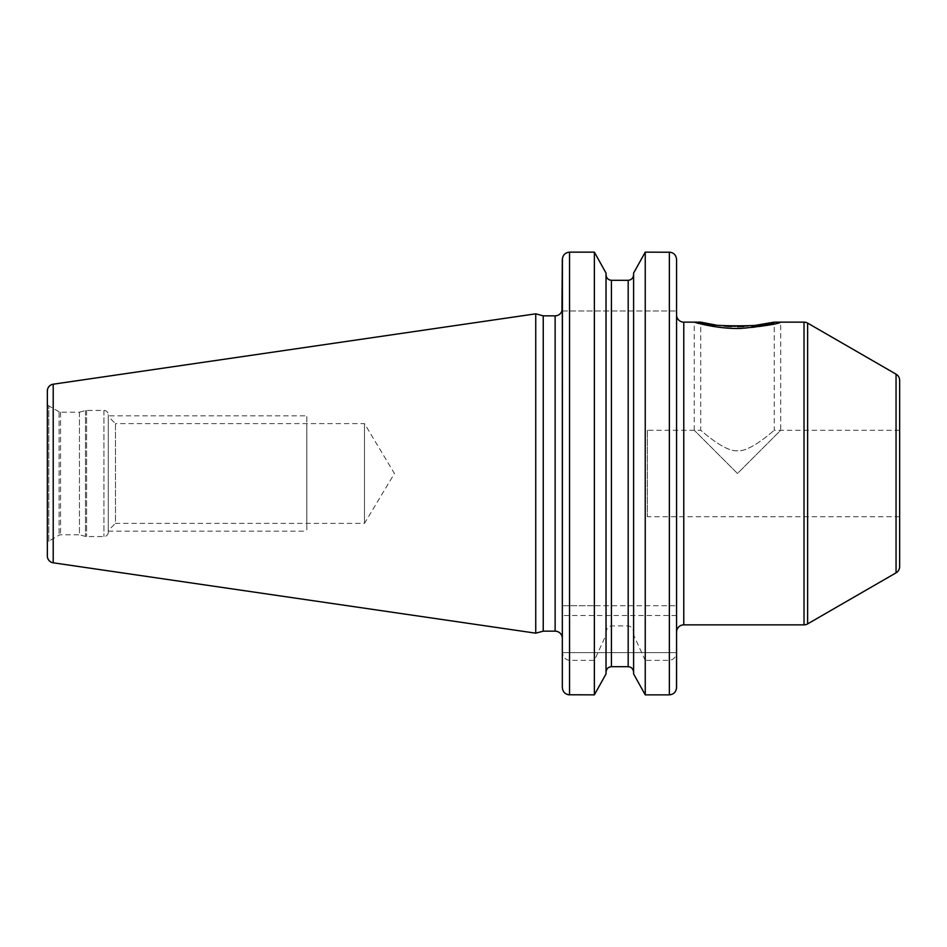 <?xml version="1.0" encoding="UTF-8"?>
<svg xmlns="http://www.w3.org/2000/svg" width="947" height="947" viewBox="0 0 947 947"><rect width="100%" height="100%" fill="white"/><g stroke="black" fill="none" stroke-linecap="round" stroke-linejoin="round"><path stroke-width="0.71" stroke-dasharray="4.74 3.55" d="M47.35 390.981L47.35 556.019M47.35 403.363L47.35 543.637L47.35 403.363A2.888 2.888 0 0 0 48.794 405.861L48.794 541.139A2.888 2.888 0 0 0 47.35 543.637M535.742 313.824L535.742 633.176M543.235 315.836L543.235 631.164M561.938 310.971L676.572 310.971L562.329 310.971L562.329 259.596C562.731 255.098 565.134 252.612 569.538 252.139L594.373 252.139L594.373 605.76L676.572 605.76L562.329 605.76L562.329 651.453C562.625 656.721 565.028 659.692 569.538 660.367L594.373 660.367L606.033 635.011L606.033 673.921L606.033 273.079M676.572 687.404L676.572 652.613L676.572 687.404C676.182 691.902 673.779 694.388 669.363 694.861L645.25 694.861L645.25 660.367L669.363 660.367C673.885 659.692 676.288 656.721 676.572 651.453L676.572 310.971M676.572 632.063L676.572 314.937M569.538 252.139L569.538 605.76L594.373 605.76M569.538 605.76L562.329 605.76L562.329 259.596M645.25 605.76L645.25 252.139L669.363 252.139C673.791 252.624 676.194 255.11 676.572 259.596M633.602 273.079L633.602 673.921M606.033 673.921L606.033 635.011M676.572 652.613L562.329 652.613L562.329 687.404L562.329 652.613L676.572 652.613M606.033 633.022C606.281 628.832 608.081 626.464 611.431 625.931L628.192 625.931C631.554 626.464 633.354 628.832 633.602 633.022M645.25 660.367L633.602 635.011M569.538 660.367L569.538 694.861C565.122 694.376 562.719 691.89 562.329 687.404M569.538 694.861L594.373 694.861L594.373 660.367M611.431 625.931L611.431 666.688L628.192 666.688L628.192 625.931M694.234 430.258L694.234 322.146C696.282 323.85 709.386 325.934 733.546 328.396C757.493 329.39 781.701 321.897 780.719 322.146L780.719 430.258L737.476 473.5L694.234 430.258L737.476 473.5L780.719 430.258M899.65 516.742L647.381 516.742L647.381 430.258L700.721 430.258C699.052 428.529 724.396 452.382 737.571 450.725C750.604 452.299 775.842 428.6 774.232 430.258C775.901 428.529 750.569 452.382 737.382 450.725C724.348 452.287 699.111 428.589 700.721 430.258L700.721 322.146M899.65 430.258L774.232 430.258L774.232 322.146M716.595 325.188L724.147 326.064M731.392 326.549L737.464 326.668M743.561 326.549L751.776 325.981M899.65 380.398L899.65 566.602M647.381 430.258L647.381 516.742M59.105 411.815L48.794 405.861L48.794 541.139L59.105 535.185A2.888 2.888 0 0 1 60.549 534.795L79.43 534.795L79.43 412.205L60.549 412.205A2.888 2.888 0 0 1 59.105 411.815L59.105 535.185L59.105 411.815M79.43 412.205L79.43 534.795L85.479 536.416A4.321 4.321 0 0 0 86.591 536.57L103.933 536.57A4.321 4.321 0 0 0 108.254 532.238L108.254 414.762A4.321 4.321 0 0 0 103.933 410.43L86.591 410.43A4.321 4.321 0 0 0 85.479 410.584L79.43 412.205M108.254 414.762L108.254 532.238M108.254 416.42L108.254 530.58L108.254 416.42L115.463 423.629L115.463 523.371L108.254 530.58M115.463 423.629L115.463 523.371L364.488 523.371L364.488 423.629L115.463 423.629M364.488 423.629L364.488 523.371L394.449 473.5L364.488 423.629M108.254 415.816L108.254 531.184L108.254 415.816L306.828 415.816L306.828 531.184L306.828 415.816M108.254 531.184L306.828 531.184M306.828 423.629L306.828 523.371L306.828 423.629M53.21 384.198L53.21 562.802M555.131 315.836L555.131 631.164M669.363 252.139L669.363 605.76M669.363 660.367L669.363 694.861M676.572 615.491L562.329 615.491M628.192 280.312L628.192 605.76M611.431 280.312L611.431 605.76M683.781 624.854L683.781 322.146M804.015 322.146L804.015 624.854M807.625 323.105L807.625 623.895M896.051 374.16L896.051 572.84M60.549 412.205L60.549 534.795L60.549 412.205M85.479 410.584L85.479 536.416L85.479 410.584M86.591 410.43L86.591 536.57L86.591 410.43M103.933 410.43L103.933 536.57L103.933 410.43"/><path stroke-width="1.42" d="M47.35 390.981L47.35 556.019A6.842 6.842 0 0 0 53.21 562.802L535.742 633.176L535.742 313.824L53.21 384.198A6.842 6.842 0 0 0 47.35 390.981M569.443 252.139L569.538 252.139C565.122 252.624 562.719 255.11 562.329 259.596L561.938 310.971A7.209 7.209 0 0 1 555.131 315.836L543.235 315.836L543.235 631.164L535.742 633.176M543.235 315.836L535.742 313.824M562.329 638.373L562.329 310.971L562.329 638.373A7.209 7.209 0 0 0 555.131 631.164L543.235 631.164M676.572 651.453L676.489 688.576M676.572 259.502L676.572 687.404C676.194 691.89 673.791 694.376 669.363 694.861L645.25 694.861L633.602 673.921L645.25 694.861L645.25 252.139L670.523 252.233M669.363 694.861L669.363 252.139C673.779 252.612 676.182 255.098 676.572 259.596L676.572 310.971M683.781 322.146A7.209 7.209 0 0 1 676.572 314.937L676.572 632.063A7.209 7.209 0 0 1 683.781 624.854L804.015 624.854A7.209 7.209 0 0 0 807.625 623.895L807.625 323.105A7.209 7.209 0 0 0 804.015 322.146L774.232 322.146C776.812 326.999 698.472 327.082 700.721 322.146L683.781 322.146L683.781 624.854M611.431 280.312C608.116 279.945 606.305 278.063 606.033 274.677C606.317 278.075 608.128 279.957 611.431 280.312L628.192 280.312C631.519 279.945 633.318 278.063 633.602 274.677C633.306 278.075 631.507 279.957 628.192 280.312L628.192 666.688C631.519 667.055 633.318 668.937 633.602 672.323C633.306 668.925 631.507 667.043 628.192 666.688L611.431 666.688C608.116 667.055 606.305 668.937 606.033 672.323C606.317 668.925 608.128 667.043 611.431 666.688L611.431 280.312L628.192 280.312M633.602 273.079L645.25 252.139L633.602 273.079L633.602 673.921M562.329 687.498L562.423 258.424M606.033 273.079L594.373 252.139L606.033 273.079L606.033 673.921L594.373 694.861L606.033 673.921M562.329 651.453L562.329 687.404C562.731 691.902 565.134 694.388 569.538 694.861L569.538 252.139L594.373 252.139L594.373 694.861L568.389 694.767M700.721 322.146L716.595 325.188M724.147 326.064L731.392 326.549M737.464 326.668L743.561 326.549M751.776 325.981L774.232 322.146M896.051 572.84L896.051 374.16A7.209 7.209 0 0 1 899.65 380.398L899.65 566.602A7.209 7.209 0 0 1 896.051 572.84L807.625 623.895M896.051 374.16L807.625 323.105M899.65 430.258L899.65 516.742L899.65 430.258M694.234 322.146L694.234 322.146C693.251 321.897 717.471 329.39 741.406 328.396C765.567 325.934 778.671 323.85 780.719 322.146M53.21 384.198L53.21 562.802M555.131 315.836L555.131 631.164M804.015 624.854L804.015 322.146"/></g></svg>
